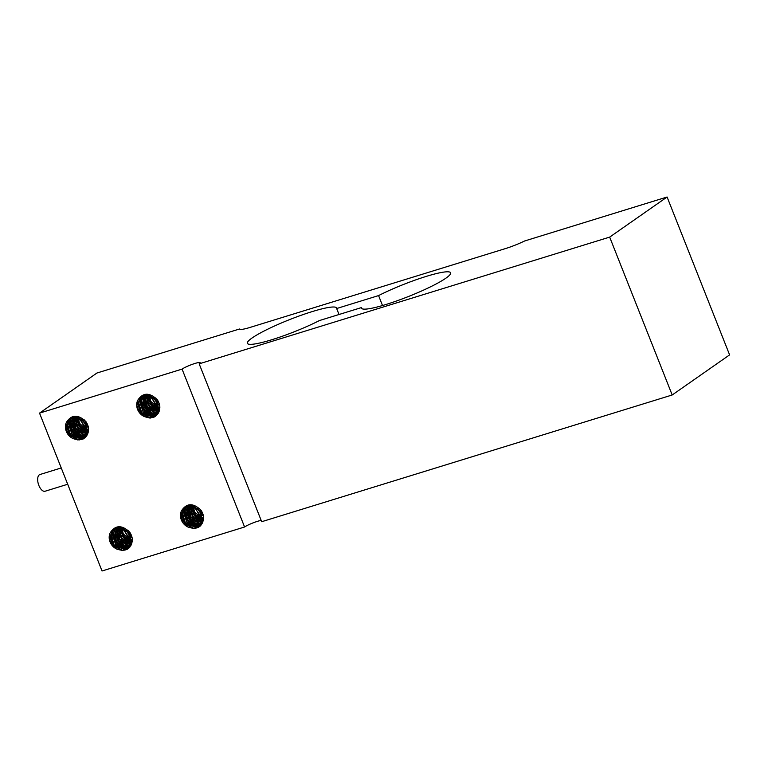 <?xml version="1.0" encoding="UTF-8"?>
<svg xmlns="http://www.w3.org/2000/svg" width="768" height="768" viewBox="0 0 768 768"><rect width="100%" height="100%" fill="white"/><g stroke="black" fill="none" stroke-linecap="round" stroke-linejoin="round"><path stroke-width="1.15" d="M67.699 484.253L45.091 491.232A8.746 4.301 -107.2 0 1 38.4 484.147A8.746 4.301 -107.2 0 1 39.936 474.528L61.248 467.952M667.094 197.011L729.6 354.883L672.192 394.982L261.686 521.712L199.171 363.83L609.677 237.11L667.094 197.011L524.554 241.008A20.563 2.794 -21.6 0 1 505.44 248.592L249.984 327.446A20.563 2.794 -21.6 0 1 239.482 329.011L96.941 373.018L39.533 413.117L182.074 369.11A10.282 1.392 158.4 0 1 192.586 364.243A10.282 1.392 158.4 0 1 200.179 362.688A10.282 1.392 158.4 0 1 199.171 363.83M378.576 295.584A47.99 6.509 158.4 0 1 424.56 276.922A47.99 6.509 158.4 0 1 450.643 272.803A47.99 6.509 158.4 0 1 408.422 296.525A47.99 6.509 158.4 0 1 361.402 308.131A47.99 6.509 158.4 0 1 361.354 307.613L319.44 320.554A47.99 6.509 158.4 0 1 273.456 339.216A47.99 6.509 158.4 0 1 247.373 343.334A47.99 6.509 158.4 0 1 289.594 319.613A47.99 6.509 158.4 0 1 336.614 308.006A47.99 6.509 158.4 0 1 336.662 308.525L378.576 295.584L382.512 305.53M361.718 308.544L361.354 307.613M336.662 308.525L339.034 314.506M39.533 413.117L102.038 570.989L244.579 526.992L182.074 369.11M132.317 538.819C131.414 548.88 126.202 552.288 116.669 549.034A11.616 9.994 55.1 0 1 110.237 532.762C115.363 524.966 121.843 524.755 129.686 532.118A14.006 12.038 55.1 0 1 132.317 538.819M200.938 510.134A14.006 12.038 55.1 0 1 203.587 516.816C202.685 526.886 197.472 530.285 187.939 527.03M187.939 527.011A11.616 9.994 55.1 0 1 181.507 510.768C186.634 502.973 193.114 502.752 200.957 510.125M159.83 406.301C158.928 416.371 153.715 419.77 144.182 416.515A11.616 9.994 55.1 0 1 137.75 400.253C142.877 392.458 149.357 392.237 157.2 399.61A14.006 12.038 55.1 0 1 159.83 406.301M85.92 421.622A14.006 12.038 55.1 0 1 88.56 428.304C87.658 438.365 82.445 441.773 72.912 438.518M72.922 438.499A11.616 9.994 55.1 0 1 66.48 422.246C71.606 414.451 78.096 414.24 85.93 421.603M143.674 416.246L137.462 408.067L139.67 397.824L140.515 397.008M141.216 396.48L149.309 395.078L157.853 402.154L157.766 412.416L155.434 414.883L152.602 416.371M141.638 396.288L138.499 402.163L141.754 412.733L151.334 416.659L154.925 415.229L158.227 410.534L155.904 400.118L146.208 395.107L140.755 396.835L137.75 400.253M142.637 395.818L140.256 404.371L146.227 413.76L154.397 415.123L155.674 414.634M157.44 414.48L155.971 414.48L159.187 411.235M116.16 548.765L109.949 540.576L112.157 530.333L113.002 529.526M113.702 528.998L121.795 527.587L130.349 534.662L130.253 544.925L127.92 547.402L125.088 548.88L127.411 547.747L130.714 543.053L128.39 532.637L118.694 527.626L113.242 529.354L110.237 532.762M126.893 547.632L128.17 547.152M129.926 546.998L128.458 546.998L131.674 543.754M114.125 528.806L110.986 534.672L114.25 545.251L123.821 549.178L125.078 548.899M187.43 526.762L181.219 518.582L183.427 508.339L184.272 507.523M184.973 506.995L193.066 505.594L201.61 512.669L201.523 522.931L199.19 525.398L196.838 526.531M185.395 506.803L182.256 512.678L185.51 523.248L195.091 527.174L198.682 525.744L201.984 521.05L199.661 510.634L189.965 505.622L184.512 507.35L181.507 510.768M196.349 526.886L196.848 526.541M186.394 506.333L184.013 514.886L189.984 524.275L198.154 525.638L199.43 525.149M199.709 525.005L202.934 521.75M72.403 438.25L66.192 430.061L68.4 419.818L69.245 419.011M69.946 418.483L78.048 417.072L86.592 424.147L86.496 434.41L84.163 436.886L81.811 438.01M70.368 418.291L67.229 424.157L70.493 434.736L80.064 438.662L83.654 437.232L86.957 432.538L84.634 422.122L74.938 417.11L69.485 418.838L66.48 422.246M81.331 438.365L81.821 438.029M71.366 417.811L68.986 426.374L74.957 435.763L83.126 437.126L84.413 436.637M84.691 436.493L87.917 433.238M121.699 550.57L113.165 545.126L109.786 535.248M122.842 550.579L113.51 545.222L109.93 534.586M127.018 549.466L115.68 544.742L111.667 532.31M127.286 549.312L115.738 544.493L111.917 531.763M128.842 548.17L126.682 548.218M126.47 548.198L124.915 547.958M123.341 547.507L116.112 541.68L113.357 532.656M128.899 548.122L126.806 548.141M126.643 548.122L125.376 547.92M124.205 547.613L116.294 541.699L113.52 531.984M128.342 546.989L126.643 546.72M125.146 546.259L117.888 540.461L115.171 531.456M130.013 546.883L128.63 546.854M128.486 546.845L127.219 546.662M125.942 546.346L118.138 540.451L115.306 530.87M130.752 545.76L130.224 545.731M129.494 545.635L128.64 545.472M127.219 545.069L119.818 539.405L116.928 530.314M130.31 545.616L129.83 545.568M129.571 545.53L129.005 545.443M127.709 545.117L119.827 539.069L117.149 529.344M131.462 544.301L130.752 544.176M129.581 543.859L121.651 537.907L118.915 528.154M130.474 542.486L123.283 536.707L120.547 527.789L120.413 531.542L126.394 540.931L130.848 542.534M130.867 542.429L123.581 536.794L120.653 527.808M131.069 540.672L122.429 528.298M131.069 540.538L122.573 528.355M128.122 530.448L131.107 534.691M125.712 530.045L130.589 537.014M131.299 537.514L132.182 538.022M123.437 528.72L128.246 537.869L131.04 539.568M131.549 539.77L132.336 540.038M121.661 528.048L124.042 536.515L131.021 541.43M131.434 541.526L132.192 541.661M120.125 527.722L120.586 534.586L128.275 542.419L130.742 542.938M131.117 542.957L131.914 542.957M118.733 527.626L118.051 532.368L123.466 542.093L130.301 544.205M130.656 544.176L131.558 544.051M117.437 527.712L116.506 530.189L119.126 540.902L128.534 545.482L129.706 545.328M130.051 545.242L131.232 544.858M116.227 527.962L115.488 539.069L123.571 546.394L129.043 546.24M129.379 546.115L131.021 545.251L129.552 545.914M115.123 528.326L112.742 536.89L118.714 546.278L126.883 547.642L127.373 547.286L117.072 544.224L113.174 533.837L115.469 528.192M132.029 537.312L131.107 536.717M130.272 536.035L126.586 530.736M132.25 541.258L131.482 541.104M131.05 540.979L123.168 533.731L122.141 528.202M132 542.611L131.222 542.573M131.654 543.792L130.781 543.888M130.426 543.898L121.92 539.914L118.656 529.334L119.078 527.635M131.318 544.646L130.243 544.944M129.888 545.011L126.566 544.963L118.109 538.195L117.754 527.674M129.168 546.029L121.651 545.069L115.162 536.064L116.573 527.875M192.97 528.566L184.435 523.123L181.046 513.245M194.112 528.576L184.781 523.229L181.2 512.582M198.288 527.462L186.95 522.739L182.928 510.317M198.557 527.309L187.008 522.49L183.187 509.76M200.102 526.176L197.942 526.214M197.741 526.195L196.186 525.955M194.611 525.504L187.373 519.677L184.627 510.653M200.17 526.118L198.077 526.138M197.914 526.118L196.646 525.926M195.475 525.619L187.565 519.696L184.79 509.981M201.187 524.995L199.728 524.995M199.613 524.986L197.914 524.717M196.416 524.256L189.158 518.458L186.432 509.453M201.283 524.89L199.891 524.851M199.757 524.842L198.49 524.659M197.203 524.342L189.408 518.458L186.566 508.867M202.022 523.766L201.494 523.728M200.765 523.642L199.91 523.478M198.49 523.066L191.088 517.411L188.198 508.31M201.581 523.613L201.091 523.565M200.842 523.536L200.275 523.44M198.979 523.114L191.098 517.066L188.41 507.35M202.733 522.298L202.022 522.173M200.851 521.866L192.922 515.904L190.186 506.16M201.734 520.483L194.554 514.714L191.818 505.795L191.683 509.549L197.664 518.928L202.109 520.531M202.138 520.435L194.851 514.79L191.923 505.814M202.33 518.678L193.69 506.294M202.339 518.544L193.843 506.352M199.392 508.445L202.378 512.688M196.982 508.051L201.859 515.011M202.57 515.51L203.453 516.019M194.707 506.717L199.517 515.866L202.31 517.565M202.819 517.766L203.606 518.035M192.931 506.054L195.312 514.512L202.282 519.437M202.704 519.533L203.453 519.658M191.386 505.718L191.856 512.582L199.536 520.416L202.013 520.934M202.387 520.963L203.184 520.954M190.003 505.622L189.312 510.365L194.736 520.09L201.571 522.202M201.917 522.182L202.829 522.058M188.707 505.709L187.776 508.195L190.397 518.899L199.795 523.478L200.976 523.325M201.322 523.248L202.493 522.854M187.498 505.958L186.758 517.066L194.842 524.39L200.314 524.237M200.65 524.112L202.31 523.229L200.822 523.91M203.29 515.318L202.378 514.714M201.533 514.042L197.846 508.733M203.51 519.254L202.752 519.101M202.32 518.986L194.429 511.728L193.411 506.198M203.27 520.618L202.493 520.579M202.925 521.798L202.051 521.885M201.696 521.894L193.19 517.91L189.917 507.331L190.349 505.632M202.589 522.643L201.514 522.95M201.158 523.018L197.837 522.96L189.379 516.192L189.024 505.67M200.429 524.035L192.922 523.066L186.422 514.061L187.834 505.872M198.643 525.302L188.342 522.23L184.445 511.834L186.739 506.198M198.144 525.629L198.643 525.283M149.213 418.051L140.678 412.608L137.29 402.73M150.355 418.061L141.024 412.714L137.443 402.067M154.531 416.947L143.194 412.224L139.181 399.802M154.8 416.794L143.251 411.974L139.43 399.245M156.346 415.661L154.186 415.699M153.984 415.68L152.429 415.44M150.854 414.989L143.616 409.162L140.87 400.138M156.413 415.603L154.32 415.622M154.157 415.603L152.89 415.411M151.718 415.104L143.808 409.181L141.034 399.466M155.856 414.47L154.157 414.202M152.659 413.741L145.402 407.942L142.675 398.938M157.526 414.374L156.134 414.336M156 414.326L154.733 414.144M153.446 413.827L145.651 407.942L142.81 398.352M158.266 413.251L157.738 413.213M157.008 413.126L156.154 412.963M154.733 412.55L147.331 406.896L144.442 397.795M157.824 413.098L157.344 413.05M157.085 413.021L156.518 412.925M155.222 412.598L147.341 406.55L144.653 396.835M158.976 411.782L158.266 411.658M157.094 411.35L149.165 405.389L146.429 395.645M157.978 409.968L150.797 404.198L148.061 395.28M158.381 409.92L151.094 404.275L148.166 395.299M158.573 408.163L149.933 395.779M158.582 408.029L150.086 395.837M155.635 397.93L158.621 402.173M153.226 397.536L158.102 404.496M158.813 404.995L159.696 405.504M150.95 396.202L155.76 405.35L158.554 407.05M159.062 407.251L159.85 407.52M149.174 395.539L151.555 403.997L158.525 408.922M158.947 409.018L159.696 409.142M147.638 395.203L148.099 402.067L155.779 409.901L158.256 410.419M158.63 410.448L159.427 410.438M146.246 395.107L145.565 399.85L150.979 409.574L157.814 411.686M158.16 411.667L159.072 411.542M144.95 395.194L144.019 397.68L146.64 408.384L156.048 412.963L157.219 412.81M157.565 412.733L158.736 412.339M143.741 395.443L143.002 406.55L151.085 413.875L156.557 413.722M156.893 413.597L158.554 412.714L157.066 413.395M159.533 404.803L158.621 404.198M157.776 403.526L154.09 398.218M159.754 408.739L158.995 408.586M158.563 408.47L150.672 401.213L149.654 395.683M159.514 410.102L158.736 410.064M158.352 410.016L153.907 408.413L147.926 399.034L148.042 395.27M159.168 411.283L158.294 411.37M157.939 411.379L149.434 407.395L146.17 396.816L146.592 395.117M158.832 412.128L157.757 412.435M157.402 412.502L154.08 412.445L145.622 405.677L145.267 395.155M156.682 413.52L149.165 412.55L142.666 403.546L144.077 395.357M154.387 415.114L154.886 414.768L144.586 411.715L140.688 401.318L142.982 395.683M77.942 440.054L69.408 434.611L66.029 424.733M79.085 440.064L69.754 434.707L66.173 424.07M83.261 438.95L71.923 434.227L67.91 421.795M83.539 438.797L71.99 433.978L68.16 421.248M85.085 437.654L82.925 437.702M82.723 437.683L81.158 437.443M79.584 436.992L72.355 431.165L69.6 422.141M85.142 437.606L83.05 437.626M82.886 437.606L81.619 437.405M80.448 437.098L72.538 431.184L69.763 421.469M86.17 436.483L84.701 436.483M84.586 436.474L82.886 436.205M81.389 435.744L74.131 429.946L71.414 420.941M86.256 436.368L84.874 436.339M84.73 436.33L83.462 436.147M82.186 435.83L74.381 429.936L71.549 420.355M87.005 435.245L86.477 435.216M85.747 435.12L84.883 434.957M83.462 434.554L76.07 428.89L73.171 419.798M86.554 435.101L86.074 435.053M85.814 435.014L85.248 434.928M83.952 434.602L76.07 428.554L73.392 418.829M87.706 433.786L86.995 433.661M85.824 433.344L77.894 427.392L75.158 417.638M86.717 431.971L79.526 426.192L76.79 417.274M87.11 431.914L79.824 426.278L76.896 417.293M87.312 430.157L78.672 417.782M87.312 430.022L78.816 417.84M84.365 419.933L87.36 424.176M81.955 419.53L86.832 426.499M87.542 426.998L88.426 427.507M79.68 418.205L84.499 427.354L87.283 429.053M87.792 429.254L88.579 429.523M77.904 417.533L80.285 426L87.264 430.915M87.677 431.011L88.435 431.146M76.368 417.206L76.829 424.07L84.518 431.904L86.986 432.422M87.36 432.442L88.157 432.442M74.976 417.11L74.294 421.853L79.718 431.578L86.544 433.69M86.899 433.661L87.802 433.536M73.69 417.197L72.758 419.674L75.37 430.387L84.778 434.966L85.949 434.813M86.717 434.611L87.475 434.342M72.47 417.446L71.731 428.554L79.814 435.878L85.286 435.725M85.622 435.6L87.293 434.717L85.795 435.398M88.272 426.797L87.35 426.202M86.515 425.52L82.829 420.221M88.493 430.742L87.734 430.589M87.293 430.464L79.411 423.216L78.384 417.686M88.243 432.096L87.466 432.058M87.091 432.019L82.637 430.416L76.656 421.027L76.771 417.274M87.898 433.277L87.024 433.373M86.678 433.382L78.173 429.398L74.899 418.819L75.322 417.12M87.562 434.131L86.486 434.429M86.141 434.496L82.81 434.448L74.352 427.68L74.006 417.158M85.411 435.514L77.894 434.554L71.405 425.549L72.816 417.36M83.616 436.79L73.315 433.709L69.418 423.322L71.712 417.677M83.126 437.117L83.616 436.771M261.168 520.416A10.282 1.392 -21.6 0 0 252.614 523.056A10.282 1.392 -21.6 0 0 244.579 526.992M609.677 237.11L672.192 394.982M154.934 415.248L155.424 414.902M127.421 547.757L127.92 547.421M198.691 525.763L199.181 525.418M83.664 437.242L84.163 436.906"/></g></svg>
